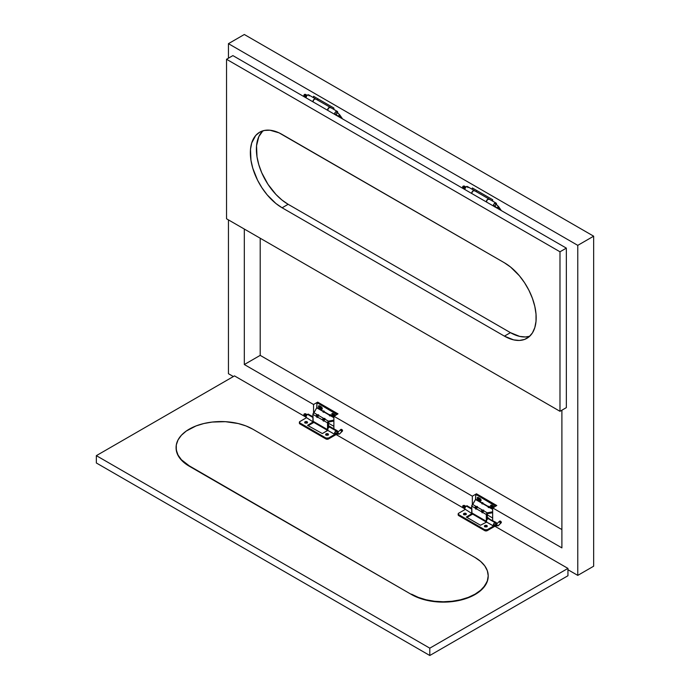 <?xml version="1.0" encoding="UTF-8"?>
<svg xmlns="http://www.w3.org/2000/svg" width="690" height="690" viewBox="0 0 690 690"><rect width="100%" height="100%" fill="white"/><g stroke="black" fill="none" stroke-linecap="round" stroke-linejoin="round"><path stroke-width="1.03" d="M492.418 505.503L493.117 507.4L494.144 507.038L493.298 507.53A1.346 0.776 60 0 1 492.367 505.649M480.887 499.508A1.346 0.776 60 0 1 480.637 499.896A1.346 0.776 60 0 1 479.964 499.827L480.801 499.344L479.964 499.827A1.346 0.776 60 0 1 479.033 497.956L479.774 499.698L480.895 499.482M322.109 407.807L321.178 408.152A1.346 0.776 60 0 1 320.246 406.281L320.298 406.125M334.702 415.941L335.357 415.363L334.512 415.854A1.346 0.776 60 0 1 333.581 413.974M228.442 373.704L233.367 376.542L228.442 373.704L228.442 219.886L228.442 373.704M567.948 569.707L577.772 575.382L577.772 245.355L228.442 43.668L228.442 58.167L228.442 43.668L244.32 34.5L593.65 236.187L244.32 34.5L228.442 43.668L577.772 245.355L593.65 236.187L593.65 566.214L593.65 236.187L577.772 245.355L577.772 575.382L593.65 566.214L577.772 575.382L567.948 569.707M333.874 108.02L333.874 109.434L333.874 108.02L313.553 96.29L333.874 108.02M472.339 189.379L472.339 187.965L492.66 199.695L492.66 201.109L492.66 199.695L472.339 187.965L472.339 189.379M561.893 410.205L561.893 547.886L492.66 507.909L492.66 520.476L492.66 507.909L561.893 547.886L561.893 410.205M472.339 504.675L472.339 496.179L333.874 416.234L333.874 428.801L333.874 416.234L472.339 496.179L476.471 493.798L496.791 505.529L492.66 507.909L496.791 505.529L476.471 493.798L476.471 494.652L476.471 493.798L472.339 496.179L472.339 504.675M313.553 413L313.553 404.504L244.32 364.536L244.32 229.054L244.32 364.536L313.553 404.504L317.685 402.123L338.005 413.853L333.874 416.234L338.005 413.853L317.685 402.123L317.685 402.977L317.685 402.123L313.553 404.504L313.553 413M313.553 97.704L313.553 96.29L313.553 97.704M260.199 355.367L260.199 238.222L260.199 355.367L244.32 364.536L260.199 355.367L561.893 529.549L260.199 355.367M476.471 190.345L476.471 191.76L476.471 190.345M317.685 98.67L317.685 100.085L317.685 98.67M487.123 514.8L492.66 518L487.123 514.8M328.337 423.125L333.874 426.325L328.337 423.125M322.101 407.842A1.346 0.776 60 0 1 321.851 408.221A1.346 0.776 60 0 1 321.178 408.152L320.238 406.298M334.529 415.863A1.346 0.776 60 0 1 334.512 415.854L333.632 413.828M474.789 190.992L474.444 190.595A2.268 1.311 120 0 0 472.693 191.199A2.268 1.311 120 0 0 471.701 193.485L486.312 201.92A2.268 1.311 -60 0 1 487.304 199.634A2.268 1.311 -60 0 1 489.046 199.03A2.268 1.311 -60 0 1 489.072 199.039M489.046 199.03L474.202 190.5L472.417 191.527L471.701 193.485L486.312 201.92L487.304 199.634L489.253 199.194M316.003 99.317L315.658 98.92A2.268 1.311 120 0 0 313.907 99.524A2.268 1.311 120 0 0 312.915 101.81L327.526 110.245A2.268 1.311 -60 0 1 328.518 107.959A2.268 1.311 -60 0 1 330.26 107.355A2.268 1.311 -60 0 1 330.286 107.364A2.268 1.311 120 0 0 328.561 107.985A2.268 1.311 120 0 0 327.569 110.271L334.512 114.273A2.268 1.311 -60 0 1 335.504 111.996A2.268 1.311 -60 0 1 337.246 111.383A2.268 1.311 -60 0 1 337.721 112.427A2.268 1.311 -60 0 1 337.669 112.918L337.608 113.177M330.26 107.355L315.408 98.825L313.907 99.524L312.915 101.81L327.526 110.245L328.518 107.959L330.467 107.519M486.554 522.114A2.268 1.311 -60 0 1 486.312 521.278L471.701 512.843A2.268 1.311 120 0 0 472.176 513.886L473.305 513.774M486.579 522.149L486.312 514.516L487.261 512.86L483.75 510.833L482.802 512.48L486.312 514.516L486.312 521.278L471.701 512.843L471.701 506.081L475.22 508.107L475.833 509.134L476.445 508.815L481.568 511.773L482.181 512.799L482.802 512.48L486.312 514.516A1.346 0.776 -60 0 1 487.261 512.86L487.123 519.294L487.606 512.739L492.66 511.799L487.287 512.851L483.75 510.833L483.716 510.143L482.526 510.126L477.402 507.167L476.445 508.815L481.568 511.773L481.508 510.643L482.526 510.126L477.402 507.167L477.368 506.477L476.169 506.46L472.659 504.433A1.346 0.776 120 0 0 471.701 506.081L475.22 508.107L475.16 506.977L476.169 506.46L472.659 504.433L475.453 499.586A0.785 0.457 180 0 1 475.531 499.491L481.741 503.07L481.974 503.821L483.423 503.674L488.253 506.469L483.259 503.95L488.097 506.745L488.322 507.486L489.771 507.34L492.66 509.013L489.012 506.288L488.253 506.469L483.423 503.674L482.664 502.622L481.905 502.794L475.677 499.206L475.695 495.446L476.695 494.868L495.627 506.201A1.794 1.035 60 0 0 494.73 505.252L476.945 494.989L477.739 494.532L476.566 494.756M487.606 513.653L492.66 512.722L487.606 513.653A0.785 0.457 0 0 0 487.287 513.765L487.287 512.851A0.785 0.457 180 0 1 487.606 512.739L487.606 513.653M496.421 505.744L477.739 494.532L495.524 504.795L494.73 505.252L495.524 504.795A1.794 1.035 -120 0 1 496.421 505.744M481.059 500.492L478.67 499.051L478.075 497.412L477.282 497.87L477.877 499.508L480.266 500.957L481.051 500.5L480.456 498.861L478.067 497.421A1.415 0.819 -120 0 0 479.058 499.362L478.265 499.819A1.415 0.819 60 0 1 477.333 498.568A1.415 0.819 60 0 1 477.558 497.438A1.415 0.819 60 0 1 478.265 497.507L480.076 498.551A1.415 0.819 60 0 1 480.999 499.802A1.415 0.819 60 0 1 480.783 500.931A1.415 0.819 60 0 1 480.076 500.862L480.87 500.405A1.415 0.819 -120 0 0 481.051 500.492M493.264 507.564L491.841 506.546L491.22 505.071L490.771 506.529L492.66 508.133L491.599 507.521A1.415 0.819 60 0 1 490.676 506.27A1.415 0.819 60 0 1 490.892 505.14A1.415 0.819 60 0 1 491.599 505.209L491.401 505.115A1.415 0.819 -120 0 0 492.393 507.064L491.599 507.521L492.393 507.064L493.264 507.564M492.66 509.375L489.615 507.616L492.66 509.375M483.466 503.916L482.862 502.82A0.871 0.5 120 0 0 482.241 503.89L483.483 503.898M494.238 507.245L491.599 505.209L493.41 506.253A1.415 0.819 60 0 1 494.152 507.055M481.732 503.036L475.531 499.491L481.905 502.794L481.844 503.657A0.871 0.5 -60 0 1 482.457 502.587L481.741 503.07M487.175 519.277L487.209 519.096A2.268 1.311 -60 0 1 489.046 518.388A2.268 1.311 -60 0 1 489.072 518.406A2.268 1.311 120 0 0 487.959 518.526L494.902 522.537A2.268 1.311 -60 0 1 496.032 522.425A2.268 1.311 -60 0 1 496.455 523.96M487.123 519.242L489.081 518.406L487.959 518.526A2.268 1.311 120 0 0 486.519 522.028L486.562 522.054M476.048 494.894A1.794 1.035 60 0 1 476.945 494.989L477.739 494.532A1.794 1.035 -120 0 0 476.842 494.437L476.048 494.894A1.794 1.035 60 0 0 475.677 495.722L475.531 499.491A0.785 0.457 180 0 0 475.453 499.586L472.874 504.235A0.785 0.457 180 0 1 472.685 504.416L471.701 506.081L471.977 513.714L486.778 522.321M480.076 500.862L478.265 499.819L479.058 499.362L480.87 500.405L480.076 500.862M482.862 502.82L482.457 502.587A0.871 0.5 120 0 0 481.844 503.657L482.241 503.89A0.871 0.5 -60 0 1 482.862 502.82M489.21 506.495A0.871 0.5 120 0 0 488.598 507.564L489.84 507.547L488.813 506.262L488.106 506.538L488.192 507.331A0.871 0.5 -60 0 1 488.813 506.262A0.871 0.5 120 0 0 488.192 507.331L488.598 507.564A0.871 0.5 -60 0 1 489.21 506.495M481.982 512.567L483.716 510.143L482.293 512.834L481.508 510.643L483.414 510.082L481.982 512.567M483.819 510.315L482.388 512.799L483.819 510.315M475.634 508.901L477.368 506.477L475.936 509.168L475.16 506.977L477.066 506.417L475.634 508.901M477.463 506.65L476.031 509.134L477.463 506.65M327.759 430.431A2.268 1.311 -60 0 1 327.526 429.603L312.915 421.167A2.268 1.311 120 0 0 313.389 422.211L314.519 422.099M327.793 430.474L327.526 422.841L328.474 421.185L324.964 419.158L324.007 420.805L327.526 422.841L327.526 429.603L312.915 421.167L312.915 414.405L316.434 416.432L317.046 417.459L317.659 417.139L322.782 420.098L323.394 421.124L324.007 420.805L327.526 422.841A1.346 0.776 -60 0 1 328.474 421.185L328.337 427.602L328.82 421.064L333.874 420.124L328.474 421.185L324.964 419.158L324.93 418.468L323.739 418.451L318.616 415.492L317.659 417.139L322.782 420.098L322.722 418.968L323.739 418.451L318.616 415.492L318.582 414.802L317.383 414.785L313.872 412.758A1.346 0.776 120 0 0 312.915 414.405L316.434 416.432L316.374 415.302L317.383 414.785L313.872 412.758L316.667 407.911A0.785 0.457 180 0 1 316.745 407.816L322.954 411.395L323.187 412.146L324.636 411.999L329.466 414.794L324.473 412.275L329.303 415.07L329.535 415.811L330.984 415.665L333.874 417.338L330.225 414.612L329.466 414.794L324.636 411.999L323.877 410.947L323.11 411.128L316.882 407.531L316.908 403.771L317.909 403.193L336.841 414.526A1.794 1.035 60 0 0 335.944 413.577L318.159 403.314L318.953 402.856L317.78 403.081M328.82 421.978L333.874 421.047L328.82 421.978A0.785 0.457 0 0 0 328.5 422.09L328.5 421.176A0.785 0.457 180 0 1 328.82 421.064L328.82 421.978M337.634 414.069L318.953 402.856L336.737 413.12L335.944 413.577L336.737 413.12A1.794 1.035 -120 0 1 337.634 414.069M319.289 405.746A1.415 0.819 -120 0 0 320.272 407.687L319.479 408.144A1.415 0.819 60 0 1 318.547 406.893A1.415 0.819 60 0 1 318.771 405.763A1.415 0.819 60 0 1 319.479 405.832L321.281 406.876A1.415 0.819 60 0 1 322.213 408.126A1.415 0.819 60 0 1 321.988 409.256A1.415 0.819 60 0 1 321.281 409.187L322.083 408.73A1.415 0.819 -120 0 0 322.264 408.816L321.669 407.186L319.28 405.746L318.495 406.194L319.091 407.833L321.48 409.282L322.264 408.825L319.884 407.376L319.289 405.737M334.478 415.889L333.054 414.871L332.433 413.396L331.985 414.854L333.874 416.458L332.813 415.846A1.415 0.819 60 0 1 331.89 414.595A1.415 0.819 60 0 1 332.106 413.465A1.415 0.819 60 0 1 332.813 413.534L332.615 413.439A1.415 0.819 -120 0 0 333.606 415.389L332.813 415.846L333.606 415.389L334.478 415.889M333.874 417.709L330.829 415.941L333.874 417.709M329.346 414.845L329.406 415.656A0.871 0.5 -60 0 1 330.027 414.587L329.337 414.845M324.68 412.24L324.076 411.145A0.871 0.5 120 0 0 323.455 412.223L324.697 412.232M335.452 415.57L332.813 413.534L334.624 414.578A1.415 0.819 60 0 1 335.366 415.38M322.946 411.361L316.882 407.531L322.946 411.361M322.972 411.197L323.058 411.99A0.871 0.5 -60 0 1 323.67 410.912L322.954 411.214M330.743 427.429L329.803 426.61L328.423 427.421A2.268 1.311 -60 0 1 330.26 426.713A2.268 1.311 -60 0 1 330.286 426.731A2.268 1.311 120 0 0 329.173 426.851L336.108 430.853A2.268 1.311 -60 0 1 337.246 430.741A2.268 1.311 -60 0 1 337.66 432.285M317.262 403.219A1.794 1.035 60 0 1 318.159 403.314L318.953 402.856A1.794 1.035 -120 0 0 318.055 402.762L317.262 403.219A1.794 1.035 60 0 0 316.882 404.047L316.745 407.816A0.785 0.457 180 0 0 316.667 407.911L314.088 412.56A0.785 0.457 180 0 1 313.898 412.741L312.915 414.405L313.191 422.047L327.991 430.646M321.281 409.187L319.479 408.144L320.272 407.687L322.083 408.73L321.281 409.187M324.076 411.145L323.67 410.912A0.871 0.5 120 0 0 323.058 411.99L323.455 412.223A0.871 0.5 -60 0 1 324.076 411.145M330.424 414.819A0.871 0.5 120 0 0 329.811 415.889L331.062 415.854L330.027 414.587A0.871 0.5 120 0 0 329.406 415.656L329.811 415.889A0.871 0.5 -60 0 1 330.424 414.819L330.415 414.802M323.196 420.891L324.93 418.468L323.507 421.159L322.722 418.968L324.628 418.407L323.196 420.891M325.033 418.649L323.601 421.124L325.033 418.649M316.848 417.226L318.582 414.802L317.15 417.493L316.374 415.302L318.28 414.742L316.848 417.226M318.677 414.975L317.245 417.459L318.677 414.975M486.855 525.547A1.415 0.819 180 0 1 487.269 526.125A1.415 0.819 180 0 1 486.39 526.884A1.415 0.819 180 0 1 484.854 526.703L487.028 526.582A1.415 0.819 -0 0 0 486.855 526.487L486.39 525.375L484.466 525.97L484.673 526.582L487.028 526.608L486.855 525.547L486.855 526.487A1.415 0.819 0 0 0 484.691 526.599L484.854 526.703A1.415 0.819 180 0 1 484.44 526.125A1.415 0.819 180 0 1 485.311 525.375A1.415 0.819 180 0 1 486.855 525.547M466.069 514.481L465.888 513.446A1.415 0.819 180 0 1 466.311 514.024A1.415 0.819 180 0 1 465.431 514.783A1.415 0.819 180 0 1 463.896 514.602L466.069 514.481A1.415 0.819 -0 0 0 465.888 514.386L465.888 513.446L464.62 513.231L463.585 513.714L463.896 514.602A1.415 0.819 180 0 1 463.473 514.024A1.415 0.819 180 0 1 464.353 513.274A1.415 0.819 180 0 1 465.888 513.446L466.069 514.507M495.308 525.944A2.268 1.311 -60 0 1 494.902 526.237L495.515 525.745M467.803 506.322L467.458 505.925A2.268 1.311 120 0 0 466.319 506.037L471.701 509.142L466.319 506.037A2.268 1.311 120 0 0 464.879 509.531L464.922 509.556M471.701 508.375L466.932 505.822L465.37 506.943L464.724 508.944L471.822 513.533A2.268 1.311 -60 0 1 471.701 512.342M493.591 526.004L486.519 522.028L493.462 526.03A2.268 1.311 -60 0 1 494.902 522.537L487.959 518.526L486.605 520.182L486.519 522.028L493.488 526.056L494.213 525.228L493.591 526.004M466.923 517.405L472.598 514.128L466.923 517.405M458.307 514.473L458.703 515.602L485.01 530.765L487.011 530.765L494.902 526.237L567.948 568.405L567.948 575.745L567.948 568.405L429.801 648.169L96.35 455.65L96.35 462.981L429.801 655.5L429.801 648.169L429.801 655.5L567.948 575.745L429.801 655.5L96.35 462.981L96.35 455.65L234.496 375.895L305.92 417.131L234.496 375.895L96.35 455.65L429.801 648.169L567.948 568.405L494.902 526.237L487.278 530.636L487.278 529.704L484.742 529.704L484.742 530.636L458.703 515.602L458.703 514.671L484.742 529.704L458.479 514.516L458.479 513.36L464.965 509.582L458.703 513.205A1.794 1.035 180 0 0 458.177 513.938L458.177 514.869A1.794 1.035 0 0 0 458.703 515.602L458.703 514.671A1.794 1.035 180 0 1 458.177 513.938M463.714 514.507L465.888 514.386A1.415 0.819 0 0 0 463.732 514.499M471.891 513.601L466.337 517.034L480.499 525.237L486.605 522.08L480.499 525.237L466.431 517.12L471.891 513.601M494.549 525.504L487.278 529.704L487.278 530.636A1.794 1.035 0 0 1 484.742 530.636L484.742 529.704A1.794 1.035 180 0 0 487.278 529.704L494.549 525.504M496.386 524.236L496.239 522.589L494.902 522.537L493.54 524.193L493.462 526.03M471.839 513.558L471.727 512.221M489.538 519.113L496.032 522.425M328.061 433.872A1.415 0.819 180 0 1 328.474 434.45A1.415 0.819 180 0 1 327.603 435.209A1.415 0.819 180 0 1 326.06 435.028L328.233 434.907A1.415 0.819 -0 0 0 328.061 434.804L327.603 433.7L325.671 434.295L325.878 434.907L328.233 434.933L328.061 433.872L328.061 434.804A1.415 0.819 0 0 0 325.896 434.916L326.06 435.028A1.415 0.819 180 0 1 325.646 434.45A1.415 0.819 180 0 1 326.517 433.7A1.415 0.819 180 0 1 328.061 433.872M307.274 422.806L307.102 421.771A1.415 0.819 180 0 1 307.516 422.349A1.415 0.819 180 0 1 306.636 423.108A1.415 0.819 180 0 1 305.101 422.927L307.274 422.806A1.415 0.819 -0 0 0 307.102 422.703L307.102 421.771L305.825 421.547L304.79 422.038L305.101 422.927A1.415 0.819 180 0 1 304.687 422.349A1.415 0.819 180 0 1 305.558 421.599A1.415 0.819 180 0 1 307.102 421.771L307.274 422.832M336.513 434.269A2.268 1.311 -60 0 1 336.108 434.562L336.72 434.062M309.008 414.647L308.663 414.241A2.268 1.311 120 0 0 307.524 414.354L312.915 417.467L307.524 414.354A2.268 1.311 120 0 0 306.084 417.855L306.127 417.873M312.915 416.7L308.145 414.138L306.576 415.259L305.929 417.269L313.027 421.857A2.268 1.311 -60 0 1 312.915 420.633M337.591 432.561L337.445 430.914L336.108 430.853L334.754 432.509L334.667 434.355A2.268 1.311 -60 0 1 336.108 430.853L329.173 426.851A2.268 1.311 120 0 0 327.733 430.344L334.762 434.355L327.733 430.344L322.342 433.562L327.81 430.405M308.128 425.721L313.803 422.453L308.128 425.721M299.52 422.798L299.909 423.927L326.223 439.09L328.216 439.09L336.108 434.562L464.715 508.815L336.108 434.562L328.492 438.961L328.492 438.029L325.947 438.029L325.947 438.961L299.909 423.927L299.909 422.987L325.947 438.029L299.684 422.832L299.684 421.685L306.17 417.907L299.909 421.521A1.794 1.035 180 0 0 299.382 422.254L299.382 423.194A1.794 1.035 0 0 0 299.909 423.927L299.909 422.987A1.794 1.035 180 0 1 299.382 422.254M304.92 422.832L307.102 422.703A1.415 0.819 0 0 0 304.937 422.815M313.096 421.918L307.542 425.351L322.342 433.562L307.637 425.437L313.096 421.918M335.754 433.829L328.492 438.029L328.492 438.961A1.794 1.035 0 0 1 325.947 438.961L325.947 438.029A1.794 1.035 180 0 0 328.492 438.029L335.754 433.829M334.805 434.321L335.418 433.553L334.805 434.321M313.053 421.883L312.941 420.538M337.246 430.741L330.062 426.644L328.069 427.998L327.75 430.37M467.923 187.594L467.458 186.559L474.392 190.561L472.65 191.173L471.658 193.459L464.715 189.448L465.707 187.163L467.458 186.559A2.268 1.311 120 0 0 465.707 187.163A2.268 1.311 120 0 0 464.715 189.448L471.658 193.459A2.268 1.311 -60 0 1 472.65 191.173A2.268 1.311 -60 0 1 474.392 190.561A2.268 1.311 -60 0 1 474.418 190.578M489.443 199.453L489.098 199.056A2.268 1.311 120 0 0 487.347 199.66A2.268 1.311 120 0 0 486.364 201.946L493.298 205.948A2.268 1.311 -60 0 1 494.29 203.671A2.268 1.311 -60 0 1 496.032 203.058A2.268 1.311 -60 0 1 496.507 204.102A2.268 1.311 -60 0 1 496.455 204.594L496.395 204.852M494.497 206.112L494.325 206.543L494.497 206.112M496.032 203.058L488.856 198.962L487.347 199.66L486.364 201.946L493.298 205.948L494.014 203.999L495.213 203.024L496.239 203.222L496.455 204.594M494.109 206.413L494.109 205.482L494.109 206.413M495.386 206.508L494.782 206.94M309.137 95.919L308.672 94.884L315.606 98.894L313.864 99.498L312.872 101.784L305.929 97.773L306.921 95.487L308.672 94.884A2.268 1.311 120 0 0 306.921 95.487A2.268 1.311 120 0 0 305.929 97.773L312.872 101.784A2.268 1.311 -60 0 1 313.864 99.498A2.268 1.311 -60 0 1 315.606 98.894A2.268 1.311 -60 0 1 315.632 98.903M335.711 114.437L335.538 114.868L335.711 114.437M330.657 107.778L330.07 107.286L328.863 107.709L327.569 110.271L334.512 114.273L334.978 112.694L336.427 111.349L337.453 111.547L337.669 112.918M335.323 114.747L335.323 113.807L335.323 114.747M336.599 114.833L335.995 115.264M495.472 526.03A1.147 0.664 -60 0 1 495.204 525.193L496.766 525.03A1.147 0.725 44.8 0 0 498.111 525.78L500.949 522.925A1.147 0.725 -135.2 0 1 499.81 521.045A1.147 0.725 -135.2 0 1 500.405 521.123A1.147 0.725 44.8 0 0 499.81 521.045L500.043 521.105A0.923 0.587 -135.2 0 1 500.957 522.615L500.949 522.925A1.147 0.725 44.8 0 0 501.233 521.951A1.147 0.725 -135.2 0 1 500.949 522.925L498.111 525.78A1.147 0.725 44.8 0 0 498.309 525.685M465.112 505.865L464.353 505.425A1.147 0.664 120 0 0 463.007 506.598A1.147 0.664 -60 0 1 464.103 505.373L462.619 506.072L463.766 507.038A1.147 0.664 -60 0 1 465.112 505.865A1.147 0.664 -60 0 1 465.319 506.132L464.025 506.434L463.766 507.581L464.31 507.892M465.526 506.382L464.991 506.081A0.906 0.517 120 0 0 463.93 507.003L464.327 507.236L463.93 507.003A0.906 0.517 120 0 0 464.094 507.642L464.629 507.952M501.19 522.787L498.352 525.651L495.411 526.004A1.147 0.664 -60 0 1 495.204 525.193L493.531 524.227L495.204 525.193L496.766 525.03A1.147 0.725 44.8 0 1 496.973 523.9A1.147 0.725 44.8 0 0 498.352 525.651A1.147 0.725 44.8 0 0 498.482 525.4M465.914 506.331L465.647 506.175A1.147 0.664 120 0 0 464.301 507.348L464.948 507.719L464.301 507.348A1.147 0.664 120 0 0 464.499 508.159L464.767 508.314M496.498 523.995A1.147 0.664 -60 0 0 495.204 525.193A1.147 0.664 -60 0 1 496.559 524.02L499.569 521.174M500.043 521.105L499.802 521.856L500.681 522.615L501.121 521.709L499.81 521.045A1.147 0.725 44.8 0 0 500.949 522.925L500.957 522.615A0.923 0.587 -135.2 0 1 500.043 521.105M464.456 508.125L464.689 506.564L465.854 506.443M464.051 507.616L464.241 506.382L465.155 506.288M463.007 506.598A1.147 0.664 120 0 0 463.206 507.409L463.973 507.849A1.147 0.664 -60 0 1 463.766 507.038L462.619 506.072L463.042 507.219A1.147 0.664 -60 0 1 463.007 506.598M463.214 505.442L462.757 506.503M336.677 434.355A1.147 0.664 -60 0 1 336.41 433.51L337.971 433.346A1.147 0.725 44.8 0 0 339.316 434.105L342.154 431.241A1.147 0.725 -135.2 0 1 341.015 429.361A1.147 0.725 -135.2 0 1 341.61 429.447A1.147 0.725 44.8 0 0 341.015 429.361L341.248 429.422A0.923 0.587 -135.2 0 1 342.162 430.94L342.154 431.241A1.147 0.725 44.8 0 0 342.438 430.267A1.147 0.725 -135.2 0 1 342.154 431.241L339.316 434.105A1.147 0.725 44.8 0 0 339.523 434.01M306.326 414.19L305.558 413.75A1.147 0.664 120 0 0 304.212 414.923A1.147 0.664 -60 0 1 305.308 413.698L303.824 414.397L304.971 415.363A1.147 0.664 -60 0 1 306.326 414.19A1.147 0.664 -60 0 1 306.524 414.457L307.059 414.768M306.731 414.707L306.205 414.397A0.906 0.517 120 0 0 305.135 415.32L305.791 414.423L306.36 414.612M305.256 415.932L305.135 415.32A0.906 0.517 120 0 0 305.299 415.958L305.834 416.268M342.395 431.112L339.558 433.976L336.616 434.321A1.147 0.664 -60 0 1 336.41 433.51L334.736 432.544L336.41 433.51L337.971 433.346A1.147 0.725 44.8 0 1 338.178 432.225A1.147 0.725 44.8 0 0 339.558 433.976A1.147 0.725 44.8 0 0 339.696 433.725M307.119 414.647L306.852 414.5A1.147 0.664 120 0 0 305.506 415.673L306.153 416.044L305.506 415.673A1.147 0.664 120 0 0 305.713 416.484L305.981 416.631M337.703 432.311A1.147 0.664 -60 0 0 336.41 433.51A1.147 0.664 -60 0 1 337.764 432.337L335.702 431.155M341.248 429.422L341.007 430.18L341.886 430.931L342.335 430.034L341.015 429.361A1.147 0.725 44.8 0 0 342.154 431.241L342.162 430.94A0.923 0.587 -135.2 0 1 341.248 429.422M305.506 415.673L306.257 414.155L305.118 414.957L305.04 416.036L305.506 415.673M305.661 416.45L305.506 416.208A1.147 0.664 -60 0 1 305.178 416.173A1.147 0.664 -60 0 1 304.971 415.363L304.212 414.923A1.147 0.664 120 0 0 304.411 415.734L305.178 416.173M304.247 415.544A1.147 0.664 -60 0 1 304.212 414.923L304.247 415.544M304.419 413.767L303.962 414.819M463.387 186.179L462.619 186.981L463.042 187.861A1.147 0.664 -60 0 1 463.007 187.766L462.662 187.068M463.344 186.128L462.619 186.705L463.007 187.766A1.147 0.664 -60 0 1 463.24 186.662A1.147 0.664 -60 0 1 464.103 186.015A1.147 0.664 -60 0 1 464.56 186.343A1.147 0.664 120 0 0 464.353 186.067A1.147 0.664 120 0 0 463.37 186.49A1.147 0.664 120 0 0 463.007 187.766A1.147 0.664 120 0 0 463.206 188.051L463.973 188.491A1.147 0.664 -60 0 1 463.766 188.206L464.301 188.525A1.147 0.664 -60 0 1 463.973 188.491M465.12 186.843A0.906 0.517 120 0 0 463.93 188.06L463.93 188.06A0.906 0.517 120 0 0 464.267 188.318M496.757 204.93L498.499 206.517L498.111 207.121L496.766 207.837L495.204 206.362A1.147 0.664 -60 0 1 495.524 205.146A1.147 0.664 -60 0 1 496.472 204.62A1.147 0.664 -60 0 1 496.757 204.93A1.147 0.664 -60 0 0 496.559 204.654L498.482 206.474L496.688 207.906M499.974 209.803L498.111 207.121L499.974 209.803M465.836 187.042A1.147 0.664 120 0 0 465.647 186.809A1.147 0.664 120 0 0 464.663 187.24A1.147 0.664 120 0 0 464.301 188.517L464.801 188.81L464.301 188.517A1.147 0.664 120 0 0 464.499 188.793L464.767 188.948M494.109 205.887L495.411 206.638A1.147 0.664 -60 0 1 495.204 206.362L494.109 205.732L495.204 206.362A1.147 0.664 -60 0 1 495.567 205.085A1.147 0.664 -60 0 1 496.559 204.654L494.497 203.464M501.337 210.588L498.482 206.474M495.498 206.672A1.147 0.664 -60 0 1 495.204 206.362L496.584 207.733M464.836 188.836L464.361 187.766L465.595 186.783M465.319 186.783L464.31 186.731L463.766 188.206A1.147 0.664 -60 0 1 464.129 186.93A1.147 0.664 -60 0 1 465.112 186.507A1.147 0.664 -60 0 1 465.319 186.774M464.353 188.31L464.137 187.154L465.155 186.93M303.85 95.349L304.247 96.186A1.147 0.664 -60 0 1 304.221 96.1L303.833 95.306L304.221 96.1A1.147 0.664 120 0 0 304.419 96.376L305.187 96.816A1.147 0.664 -60 0 1 304.98 96.54L305.515 96.85A1.147 0.664 -60 0 1 305.187 96.816M306.334 95.168A0.906 0.517 120 0 0 305.144 96.384L305.144 96.384A0.906 0.517 120 0 0 305.48 96.643M337.971 113.255L339.713 114.842L339.325 115.446L337.979 116.162L336.418 114.687A1.147 0.664 -60 0 1 336.737 113.471A1.147 0.664 -60 0 1 337.686 112.944A1.147 0.664 -60 0 1 337.971 113.255A1.147 0.664 -60 0 0 337.772 112.979L339.696 114.799L337.902 116.23M341.188 118.128L339.325 115.446L341.188 118.128M307.05 95.367A1.147 0.664 120 0 0 306.86 95.134A1.147 0.664 120 0 0 305.877 95.565A1.147 0.664 120 0 0 305.515 96.842L306.015 97.135L305.515 96.842A1.147 0.664 120 0 0 305.713 97.118L305.981 97.273M335.323 114.212L336.625 114.963A1.147 0.664 -60 0 1 336.418 114.687L335.323 114.057L336.418 114.687A1.147 0.664 -60 0 1 336.78 113.41A1.147 0.664 -60 0 1 337.772 112.979L335.711 111.789M342.551 118.913L339.696 114.799M336.711 114.997A1.147 0.664 -60 0 1 336.418 114.687L337.798 116.058M306.049 97.161L305.575 96.091L306.809 95.108M306.532 95.108L305.523 95.056L304.98 96.54A1.147 0.664 -60 0 1 305.342 95.255A1.147 0.664 -60 0 1 306.326 94.832A1.147 0.664 -60 0 1 306.532 95.099M305.567 96.635L305.351 95.479L306.369 95.255M305.774 94.668A1.147 0.664 120 0 0 305.567 94.392A1.147 0.664 120 0 0 304.583 94.815A1.147 0.664 120 0 0 304.221 96.1A1.147 0.664 -60 0 1 304.454 94.996A1.147 0.664 -60 0 1 305.316 94.34A1.147 0.664 -60 0 1 305.774 94.668M304.601 94.504L303.833 95.306L304.549 94.452M484.734 526.625A1.346 0.776 180 0 1 486.804 526.513L487.097 526.763M463.775 514.524A1.346 0.776 180 0 1 465.845 514.412L466.138 514.662M325.947 434.959A1.346 0.776 180 0 1 328.017 434.838L328.311 435.088M304.989 422.858A1.346 0.776 180 0 1 307.059 422.737L307.352 422.987M484.604 526.763L486.804 526.513A1.346 0.776 180 0 1 486.968 526.625M463.645 514.662L465.845 514.412A1.346 0.776 180 0 1 466.009 514.524M325.818 435.088L328.017 434.838A1.346 0.776 180 0 1 328.181 434.95M304.859 422.987L307.059 422.737A1.346 0.776 180 0 1 307.214 422.849M488.209 575.831A44.91 25.927 180 0 1 460.48 599.791A44.91 25.927 180 0 1 411.542 594.168L418.347 597.393L426.11 599.791L434.536 601.266L443.299 601.766L452.062 601.266L460.48 599.791L468.251 597.393L475.056 594.168L480.637 590.243L484.794 585.758L487.347 580.894L488.209 575.831L487.347 570.777L484.794 565.912L480.637 561.427L475.056 557.503A44.91 25.927 180 0 1 488.209 575.831L487.347 581.256L482.905 588.423L475.056 594.539L464.465 599.067L452.062 601.637L438.892 602.008L430.258 601.016L418.347 597.764L411.542 594.539L189.241 466.19L183.652 462.266L179.504 457.781L176.951 452.916L176.088 447.853A44.91 25.927 0 0 0 189.241 466.19L189.241 465.828A44.91 25.927 180 0 1 176.088 447.491A44.91 25.927 180 0 1 203.809 423.531A44.91 25.927 180 0 1 252.756 429.154L245.951 425.928L238.179 423.531L225.397 421.685L212.235 422.056L203.809 423.531L196.046 425.928L186.274 431.043L181.384 435.269L178.02 439.961L176.304 444.947L176.304 450.035L178.02 455.02L181.384 459.713L189.241 465.828L411.542 594.539A44.91 25.927 0 0 0 460.48 600.153A44.91 25.927 0 0 0 488.209 576.202A44.91 25.927 0 0 0 488.209 576.021M475.056 557.503L252.756 429.154L475.056 557.503M189.241 466.19L411.542 594.539L189.241 466.19M262.881 130.833A44.91 25.927 -120 0 0 259.69 167.489A44.91 25.927 -120 0 0 288.144 204.3L282.115 207.785A44.91 25.927 60 0 1 252.773 168.205A44.91 25.927 60 0 1 259.656 132.221A44.91 25.927 60 0 1 282.115 134.447L504.416 262.787A44.91 25.927 60 0 1 533.758 302.367A44.91 25.927 60 0 1 526.867 338.35A44.91 25.927 60 0 1 504.416 336.134L282.115 207.785L288.144 204.3L510.445 332.649L504.416 336.134L510.445 332.649A44.91 25.927 -120 0 0 529.687 336.263L525.418 336.962L519.665 336.392L510.445 332.649L288.144 204.3L281.951 200.022L275.991 194.494L267.996 184.342L261.743 172.759L258.81 164.729L256.999 156.803L256.542 145.788L258.81 136.655L262.881 130.833M566.343 407.635L559.987 411.3L226.536 218.79L226.536 59.271L559.987 251.79L559.987 411.3L566.343 407.635L566.343 248.124L559.987 251.79L566.343 248.124L232.892 55.605L226.536 59.271L232.892 55.605L566.343 248.124L566.343 407.635M226.536 218.79L226.536 59.271L559.987 251.79L559.987 411.3L226.536 218.79M504.416 336.134L513.636 339.877L519.38 340.446L524.564 339.437L528.963 336.893L532.421 332.916L534.802 327.647L536.018 321.298L536.018 314.114L534.802 306.36L532.421 298.347L528.963 290.369L524.564 282.745L519.38 275.759L510.609 267.073L504.416 262.787L279.002 132.825L269.963 130.22L264.468 130.436L259.656 132.221L255.705 135.499L251.721 142.925L250.505 149.273L250.962 160.287L252.773 168.205L257.56 180.202L261.967 187.827L267.142 194.813L275.914 203.507L282.115 207.785L504.416 336.134M489.046 518.388L487.123 517.276M330.26 426.713L328.337 425.601M334.685 434.372L327.75 430.362M330.312 107.381L337.246 111.383M494.497 522.83L496.559 524.02M494.169 525.288L495.411 526.004M335.375 433.605L336.616 434.321M337.772 432.345L340.774 429.499M464.629 188.586L464.094 188.275M495.411 206.638L496.602 207.776M465.526 187.025L464.991 186.714M464.353 186.067L465.112 186.507M464.103 186.015L463.18 186.084M305.834 96.91L305.308 96.6M336.625 114.963L337.815 116.101M306.74 95.349L306.205 95.039M305.567 94.392L306.326 94.832M305.316 94.34L304.394 94.409"/></g></svg>
